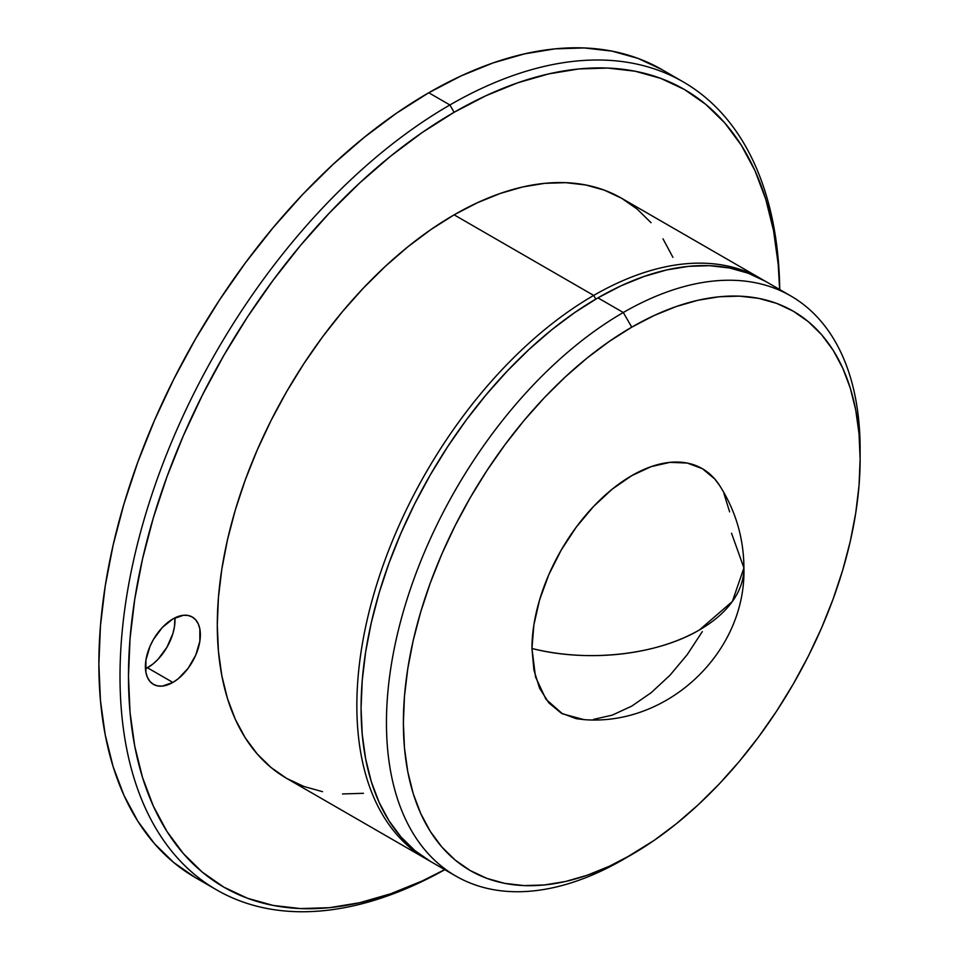 <?xml version="1.0" encoding="UTF-8"?>
<svg xmlns="http://www.w3.org/2000/svg" width="959" height="959" viewBox="0 0 959 959"><rect width="100%" height="100%" fill="white"/><g stroke="black" fill="none" stroke-linecap="round" stroke-linejoin="round"><path stroke-width="1.44" d="M430.447 861.398L414.839 850.525L400.994 836.967L389.042 820.844L379.105 802.323L371.277 781.573L365.631 758.797L362.226 734.222L361.075 708.078L362.226 680.614L365.631 652.096L371.277 622.799L379.105 593.01L389.042 563.017L400.994 533.096L414.839 503.547L430.447 474.645L447.673 446.678L466.338 419.91L486.273 394.605L507.287 371.001L529.164 349.328L551.713 329.788L574.705 312.574L597.925 297.853L621.132 285.77L644.124 276.444L666.673 269.947L688.55 266.35L709.564 265.691L729.499 267.981L748.164 273.195L765.39 281.275A334.943 193.382 120 0 0 597.925 297.853L623.29 312.514L631.753 327.163A322.979 186.478 -60 0 1 860.127 459.013A322.979 186.478 -60 0 1 631.753 854.577L609.373 866.241L587.196 875.243L565.462 881.501L544.352 884.965L524.093 885.601L504.878 883.395L486.872 878.372L470.27 870.58L455.213 860.091L441.859 847.013L430.339 831.465L420.761 813.604L413.209 793.596L407.767 771.635L404.47 747.936L403.379 722.726L404.47 696.246L407.767 668.747L413.209 640.492L420.761 611.77L430.339 582.844L441.859 553.99L455.213 525.496L470.27 497.637L486.872 470.665L504.878 444.856L524.093 420.45L544.352 397.697L565.462 376.791L587.196 357.947L609.373 341.356L631.753 327.163L654.134 315.511L676.311 306.508L698.044 300.239L719.154 296.775L739.413 296.139L758.629 298.345L776.634 303.368L793.237 311.16L808.293 321.649L821.647 334.727L833.167 350.275L842.745 368.136L850.297 388.143L855.74 410.104L859.036 433.804L860.127 459.013L859.036 485.506L855.74 512.993L850.297 541.248L842.745 569.97L833.167 598.895L821.647 627.749L808.293 656.244L793.237 684.103L776.634 711.075L758.629 736.884L739.413 761.29L719.154 784.054L698.044 804.949L676.311 823.793L654.134 840.384L623.29 859.468A334.943 193.382 120 0 0 623.302 859.456A334.943 193.382 120 0 0 623.302 859.468A334.943 193.382 -60 0 1 623.29 859.468L631.753 854.577A322.979 186.478 -60 0 1 403.379 722.726A322.979 186.478 -60 0 1 631.753 327.163L623.29 312.514A334.943 193.382 120 0 0 386.453 722.726A334.943 193.382 120 0 0 623.29 859.468A334.943 193.382 -60 0 1 455.825 876.058A334.943 193.382 -60 0 1 404.482 607.658A334.943 193.382 -60 0 1 623.29 312.514L597.925 297.853A334.943 193.382 120 0 0 379.105 593.01A334.943 193.382 120 0 0 430.447 861.398L455.825 876.058M672.343 76.169A466.518 269.347 120 0 0 662.01 69.647A466.518 269.347 120 0 0 428.745 92.747L449.891 104.963L454.122 112.287L422.2 132.522L390.589 156.185L359.589 183.049L329.5 212.862L300.611 245.312L273.207 280.112L247.53 316.914L223.855 355.369L202.397 395.108L183.349 435.734L166.926 476.875L153.26 518.124L142.495 559.085L134.728 599.363L130.04 638.574L128.47 676.335L130.04 712.285L134.728 746.078L142.495 777.389L153.26 805.92L166.926 831.393L183.349 853.558L202.397 872.211L223.855 887.159L247.53 898.271L273.207 905.428L300.611 908.581L329.5 907.682L359.589 902.731L390.589 893.8L422.2 880.973L444.7 869.633A460.536 265.895 -60 0 1 128.506 670.868A460.536 265.895 -60 0 1 454.122 112.287L449.891 104.963A466.518 269.347 120 0 0 120.019 673.386A466.518 269.347 120 0 0 444.796 869.693A466.518 269.347 -60 0 1 216.638 889.892A466.518 269.347 -60 0 1 145.121 516.062A466.518 269.347 -60 0 1 449.891 104.963L428.745 92.747A466.518 269.347 120 0 0 123.975 503.859A466.518 269.347 120 0 0 195.492 877.689L216.638 889.892M147.506 667.788A38.875 22.441 120 0 0 174.922 617.86L174.466 626.671L172.896 633.527L166.938 647.265L158.019 659.301L152.865 664.084L145.468 668.879A38.875 22.441 120 0 0 147.506 667.788L172.884 682.436L147.506 667.788M172.884 618.951A38.875 22.441 -60 0 1 192.315 617.021A38.875 22.441 -60 0 1 198.273 648.176A38.875 22.441 -60 0 1 172.884 682.436L178.242 678.732L188.156 668.267L195.732 655.129L199.844 641.319L199.844 628.936L198.273 623.877L195.732 619.862L192.315 617.021L188.156 615.486L183.397 615.294L172.884 618.951L162.359 627.438L153.44 639.473L150.024 646.258L145.912 660.068L145.912 672.451L147.482 677.51L150.024 681.525L153.44 684.366L157.612 685.901L162.359 686.093L172.884 682.436A38.875 22.441 -60 0 1 153.44 684.366A38.875 22.441 -60 0 1 147.482 653.211A38.875 22.441 -60 0 1 172.884 618.951M651.053 222.692L637.208 209.122L621.6 198.249A334.943 193.382 120 0 0 454.122 214.84L593.693 295.42A334.943 193.382 -60 0 1 761.158 278.829A334.943 193.382 -60 0 1 763.256 280.076A334.943 193.382 120 0 0 593.693 295.42L595.815 299.088L593.693 295.42A334.943 193.382 120 0 0 374.31 592.494A334.943 193.382 120 0 0 428.349 860.163A334.943 193.382 -60 0 1 426.216 858.964A334.943 193.382 -60 0 1 374.885 590.564A334.943 193.382 -60 0 1 593.693 295.42L454.122 214.84A334.943 193.382 120 0 0 235.315 509.996A334.943 193.382 120 0 0 286.657 778.384L303.871 786.464L322.548 791.678M743.92 567.92C743.74 537.951 735.553 510.332 719.334 485.074A141.129 81.479 120 0 0 607.071 493.465A141.129 81.479 120 0 0 531.957 648.488A151.918 87.713 0 0 0 699.423 629.943A151.918 87.713 0 0 0 743.92 567.92L732.352 601.485L699.423 629.943C656.999 655.069 587.483 662.765 531.957 648.488L535.518 676.922L545.923 699.219L562.453 713.808L583.923 719.622C668.219 726.287 746.21 651.964 743.92 567.92L731.549 533.252M719.634 485.53L714.731 478.949L702.324 468.651L687.195 463.041L669.945 462.358L651.221 466.613L631.753 475.64L612.286 489.09L593.561 506.46L576.311 527.066L561.183 550.13L548.776 574.753L539.557 599.998L533.875 624.896L531.957 648.488L533.875 669.861L539.557 688.202L548.776 702.803L561.183 713.1L576.311 718.699L584.463 719.646M593.561 719.382L612.286 715.126L631.753 706.112L651.221 692.65L669.945 675.28L687.195 654.673L702.324 631.609M729.631 511.878L723.949 493.537M860.127 459.013L860.127 449.256A334.943 193.382 120 0 0 623.29 312.514A334.943 193.382 -60 0 1 790.767 295.923A334.943 193.382 -60 0 1 860.091 454.194M454.122 112.287L486.045 95.672L517.656 82.834L548.656 73.903L578.745 68.964L607.634 68.053L635.05 71.206L660.715 78.362L684.39 89.475L705.86 104.435L724.896 123.076L741.319 145.241L754.985 170.714L765.75 199.244L773.517 230.556L778.205 264.348L779.643 289.498A460.536 265.895 -60 0 0 454.122 112.287M672.93 257.336L662.993 238.815M761.158 278.829L621.588 198.249L604.374 190.17L585.709 184.967L565.774 182.678L544.76 183.325L522.871 186.921L500.334 193.418L477.342 202.757L454.122 214.84L430.915 229.561L407.923 246.775L385.374 266.314L363.485 287.988L342.483 311.591L322.548 336.897L303.871 363.665L286.657 391.632L271.049 420.522L257.204 450.071L245.252 479.991L235.315 509.996L227.487 539.785L221.841 569.071L218.424 597.589L217.285 625.052L218.424 651.197L221.841 675.783L227.487 698.56L235.315 719.298L245.252 737.831L257.204 753.942L271.049 767.512L286.657 778.384L426.216 858.964M342.483 793.956L363.485 793.309M449.891 104.963A466.518 269.347 -60 0 1 683.156 81.851A466.518 269.347 -60 0 1 779.739 289.558A466.518 269.347 120 0 0 449.891 104.963M683.156 81.851L662.01 69.647L638.023 58.391L612.022 51.139L584.259 47.95L554.985 48.861L524.513 53.872L493.106 62.91L461.087 75.917L428.745 92.747L396.415 113.258L364.396 137.233L332.989 164.445L302.505 194.629L273.243 227.511L245.48 262.754L219.479 300.035L195.492 338.995L173.747 379.237L154.459 420.402L137.82 462.07L123.975 503.859L113.078 545.347L105.202 586.153L100.455 625.867L98.873 664.119L100.455 700.538L105.202 734.774L113.078 766.493L123.975 795.395L137.82 821.192L154.459 843.656L173.747 862.537L195.492 877.689M765.39 281.275L790.767 295.923"/></g></svg>
